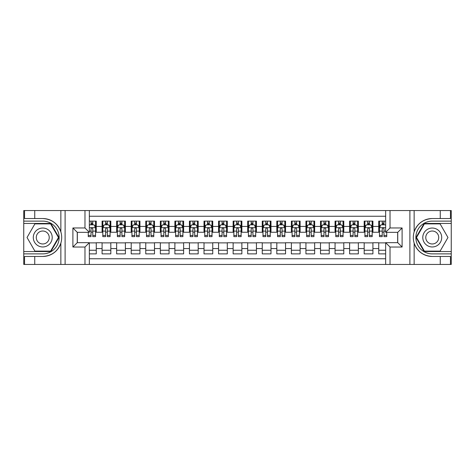 <?xml version="1.0" encoding="UTF-8"?>
<svg xmlns="http://www.w3.org/2000/svg" width="475" height="475" viewBox="0 0 475 475"><rect width="100%" height="100%" fill="white"/><g stroke="black" fill="none" stroke-linecap="round" stroke-linejoin="round"><path stroke-width="0.71" d="M89.347 264.438L385.652 264.438L385.652 242.672L397.741 242.672L397.741 232.328L385.652 232.328L385.652 210.562L89.347 210.562L89.347 232.328L77.259 232.328L77.259 242.672L89.347 242.672L89.347 264.438L34.74 264.438L34.74 256.464L42.75 256.464C51.662 255.924 57.701 251.483 60.859 243.135C61.97 239.382 61.97 235.624 60.859 231.865C57.701 223.517 51.662 219.076 42.75 218.536L34.74 218.536L34.74 210.562L23.75 210.562L23.75 251.548L50.867 251.548L58.977 237.5L50.867 223.452L23.75 223.452M385.652 221.118L378.735 221.118L378.735 226.433L372.917 226.433L372.917 232.257L378.735 232.257L378.735 226.433M372.917 226.433L372.917 221.118L364.177 221.118L364.177 226.433L358.352 226.433L358.352 232.257L364.177 232.257L364.177 226.433M358.352 226.433L358.352 221.118L349.618 221.118L349.618 226.433L343.793 226.433L343.793 232.257L349.618 232.257L349.618 226.433M343.793 226.433L343.793 221.118L335.059 221.118L335.059 226.433L329.234 226.433L329.234 232.257L335.059 232.257L335.059 226.433M329.234 226.433L329.234 221.118L320.494 221.118L320.494 226.433L314.67 226.433L314.67 232.257L320.494 232.257L320.494 226.433M314.67 226.433L314.67 221.118L305.936 221.118L305.936 226.433L300.111 226.433L300.111 232.257L305.936 232.257L305.936 226.433M300.111 226.433L300.111 221.118L291.377 221.118L291.377 226.433L285.552 226.433L285.552 232.257L291.377 232.257L291.377 226.433M285.552 226.433L285.552 221.118L276.812 221.118L276.812 226.433L270.988 226.433L270.988 232.257L276.812 232.257L276.812 226.433M270.988 226.433L270.988 221.118L262.253 221.118L262.253 226.433L256.429 226.433L256.429 232.257L262.253 232.257L262.253 226.433M256.429 226.433L256.429 221.118L247.695 221.118L247.695 226.433L241.87 226.433L241.87 232.257L247.695 232.257L247.695 226.433M241.87 226.433L241.87 221.118L233.13 221.118L233.13 226.433L227.305 226.433L227.305 232.257L233.13 232.257L233.13 226.433M227.305 226.433L227.305 221.118L218.571 221.118L218.571 226.433L212.747 226.433L212.747 232.257L218.571 232.257L218.571 226.433M212.747 226.433L212.747 221.118L204.013 221.118L204.013 226.433L198.188 226.433L198.188 232.257L204.013 232.257L204.013 226.433M198.188 226.433L198.188 221.118L189.448 221.118L189.448 226.433L183.623 226.433L183.623 232.257L189.448 232.257L189.448 226.433M183.623 226.433L183.623 221.118L174.889 221.118L174.889 226.433L169.064 226.433L169.064 232.257L174.889 232.257L174.889 226.433M169.064 226.433L169.064 221.118L160.33 221.118L160.33 226.433L154.506 226.433L154.506 232.257L160.33 232.257L160.33 226.433M154.506 226.433L154.506 221.118L145.766 221.118L145.766 226.433L139.941 226.433L139.941 232.257L145.766 232.257L145.766 226.433M139.941 226.433L139.941 221.118L131.207 221.118L131.207 226.433L125.382 226.433L125.382 232.257L131.207 232.257L131.207 226.433M125.382 226.433L125.382 221.118L116.648 221.118L116.648 226.433L110.823 226.433L110.823 232.257L116.648 232.257L116.648 226.433M110.823 226.433L110.823 221.118L102.083 221.118L102.083 232.257L96.265 232.257L96.265 221.118L89.347 221.118M89.347 253.882L96.265 253.882L96.265 242.743L102.083 242.743L102.083 253.882L110.823 253.882L110.823 242.743L116.648 242.743L116.648 248.567L110.823 248.567M116.648 248.567L116.648 253.882L125.382 253.882L125.382 242.743L131.207 242.743L131.207 248.567L125.382 248.567M131.207 248.567L131.207 253.882L139.941 253.882L139.941 242.743L145.766 242.743L145.766 248.567L139.941 248.567M145.766 248.567L145.766 253.882L154.506 253.882L154.506 242.743L160.33 242.743L160.33 248.567L154.506 248.567M160.33 248.567L160.33 253.882L169.064 253.882L169.064 242.743L174.889 242.743L174.889 248.567L169.064 248.567M174.889 248.567L174.889 253.882L183.623 253.882L183.623 242.743L189.448 242.743L189.448 248.567L183.623 248.567M189.448 248.567L189.448 253.882L198.188 253.882L198.188 242.743L204.013 242.743L204.013 248.567L198.188 248.567M204.013 248.567L204.013 253.882L212.747 253.882L212.747 242.743L218.571 242.743L218.571 248.567L212.747 248.567M218.571 248.567L218.571 253.882L227.305 253.882L227.305 242.743L233.13 242.743L233.13 248.567L227.305 248.567M233.13 248.567L233.13 253.882L241.87 253.882L241.87 242.743L247.695 242.743L247.695 248.567L241.87 248.567M247.695 248.567L247.695 253.882L256.429 253.882L256.429 242.743L262.253 242.743L262.253 248.567L256.429 248.567M262.253 248.567L262.253 253.882L270.988 253.882L270.988 242.743L276.812 242.743L276.812 248.567L270.988 248.567M276.812 248.567L276.812 253.882L285.552 253.882L285.552 242.743L291.377 242.743L291.377 248.567L285.552 248.567M291.377 248.567L291.377 253.882L300.111 253.882L300.111 242.743L305.936 242.743L305.936 248.567L300.111 248.567M305.936 248.567L305.936 253.882L314.67 253.882L314.67 242.743L320.494 242.743L320.494 248.567L314.67 248.567M320.494 248.567L320.494 253.882L329.234 253.882L329.234 242.743L335.059 242.743L335.059 248.567L329.234 248.567M335.059 248.567L335.059 253.882L343.793 253.882L343.793 242.743L349.618 242.743L349.618 248.567L343.793 248.567M349.618 248.567L349.618 253.882L358.352 253.882L358.352 242.743L364.177 242.743L364.177 248.567L358.352 248.567M364.177 248.567L364.177 253.882L372.917 253.882L372.917 242.743L378.735 242.743L378.735 248.567L372.917 248.567M385.652 216.244L89.347 216.244M89.347 258.756L385.652 258.756M378.735 248.567L378.735 253.882L385.652 253.882M77.336 232.328L77.336 242.672M397.664 242.672L397.664 232.328M91.022 224.758L92.768 224.758M95.534 224.758L96.265 224.758M91.022 232.115L92.768 232.115M95.534 232.115L96.265 232.115M89.347 242.885L96.265 242.885M89.347 250.242L96.265 250.242M102.083 232.115L102.814 232.115M105.581 232.115L107.326 232.115M110.093 232.115L110.823 232.115M102.083 224.758L102.814 224.758M105.581 224.758L107.326 224.758M110.093 224.758L110.823 224.758M102.083 242.885L110.823 242.885M102.083 250.242L110.823 250.242M116.648 242.885L125.382 242.885M116.648 250.242L125.382 250.242M116.648 224.758L117.373 224.758M120.139 224.758L121.891 224.758M124.658 224.758L125.382 224.758M116.648 232.115L117.373 232.115M120.139 232.115L121.891 232.115M124.658 232.115L125.382 232.115M131.207 242.885L139.941 242.885M131.207 250.242L139.941 250.242M131.207 224.758L131.937 224.758M134.704 224.758L136.45 224.758M139.217 224.758L139.941 224.758M131.207 232.115L131.937 232.115M134.704 232.115L136.45 232.115M139.217 232.115L139.941 232.115M145.766 242.885L154.506 242.885M145.766 250.242L154.506 250.242M145.766 224.758L146.496 224.758M149.263 224.758L151.008 224.758M153.775 224.758L154.506 224.758M145.766 232.115L146.496 232.115M149.263 232.115L151.008 232.115M153.775 232.115L154.506 232.115M160.33 242.885L169.064 242.885M160.33 250.242L169.064 250.242M160.33 224.758L161.055 224.758M163.822 224.758L165.573 224.758M168.334 224.758L169.064 224.758M160.33 232.115L161.055 232.115M163.822 232.115L165.573 232.115M168.334 232.115L169.064 232.115M174.889 242.885L183.623 242.885M174.889 250.242L183.623 250.242M174.889 224.758L175.619 224.758M178.386 224.758L180.132 224.758M182.899 224.758L183.623 224.758M174.889 232.115L175.619 232.115M178.386 232.115L180.132 232.115M182.899 232.115L183.623 232.115M189.448 242.885L198.188 242.885M189.448 250.242L198.188 250.242M189.448 224.758L190.178 224.758M192.945 224.758L194.691 224.758M197.458 224.758L198.188 224.758M189.448 232.115L190.178 232.115M192.945 232.115L194.691 232.115M197.458 232.115L198.188 232.115M204.013 242.885L212.747 242.885M204.013 250.242L212.747 250.242M204.013 224.758L204.737 224.758M207.504 224.758L209.255 224.758M212.016 224.758L212.747 224.758M204.013 232.115L204.737 232.115M207.504 232.115L209.255 232.115M212.016 232.115L212.747 232.115M218.571 242.885L227.305 242.885M218.571 250.242L227.305 250.242M218.571 224.758L219.302 224.758M222.068 224.758L223.814 224.758M226.581 224.758L227.305 224.758M218.571 232.115L219.302 232.115M222.068 232.115L223.814 232.115M226.581 232.115L227.305 232.115M233.13 242.885L241.87 242.885M233.13 250.242L241.87 250.242M233.13 224.758L233.86 224.758M236.627 224.758L238.373 224.758M241.14 224.758L241.87 224.758M233.13 232.115L233.86 232.115M236.627 232.115L238.373 232.115M241.14 232.115L241.87 232.115M247.695 242.885L256.429 242.885M247.695 250.242L256.429 250.242M247.695 224.758L248.419 224.758M251.186 224.758L252.932 224.758M255.698 224.758L256.429 224.758M247.695 232.115L248.419 232.115M251.186 232.115L252.932 232.115M255.698 232.115L256.429 232.115M262.253 242.885L270.988 242.885M262.253 250.242L270.988 250.242M262.253 224.758L262.984 224.758M265.745 224.758L267.496 224.758M270.263 224.758L270.988 224.758M262.253 232.115L262.984 232.115M265.745 232.115L267.496 232.115M270.263 232.115L270.988 232.115M276.812 242.885L285.552 242.885M276.812 250.242L285.552 250.242M276.812 224.758L277.543 224.758M280.309 224.758L282.055 224.758M284.822 224.758L285.552 224.758M276.812 232.115L277.543 232.115M280.309 232.115L282.055 232.115M284.822 232.115L285.552 232.115M291.377 242.885L300.111 242.885M291.377 250.242L300.111 250.242M291.377 224.758L292.101 224.758M294.868 224.758L296.614 224.758M299.381 224.758L300.111 224.758M291.377 232.115L292.101 232.115M294.868 232.115L296.614 232.115M299.381 232.115L300.111 232.115M305.936 242.885L314.67 242.885M305.936 250.242L314.67 250.242M305.936 224.758L306.666 224.758M309.427 224.758L311.178 224.758M313.945 224.758L314.67 224.758M305.936 232.115L306.666 232.115M309.427 232.115L311.178 232.115M313.945 232.115L314.67 232.115M320.494 242.885L329.234 242.885M320.494 250.242L329.234 250.242M320.494 224.758L321.225 224.758M323.992 224.758L325.737 224.758M328.504 224.758L329.234 224.758M320.494 232.115L321.225 232.115M323.992 232.115L325.737 232.115M328.504 232.115L329.234 232.115M335.059 242.885L343.793 242.885M335.059 250.242L343.793 250.242M335.059 224.758L335.783 224.758M338.55 224.758L340.296 224.758M343.063 224.758L343.793 224.758M335.059 232.115L335.783 232.115M338.55 232.115L340.296 232.115M343.063 232.115L343.793 232.115M349.618 242.885L358.352 242.885M349.618 250.242L358.352 250.242M349.618 224.758L350.342 224.758M353.109 224.758L354.861 224.758M357.628 224.758L358.352 224.758M349.618 232.115L350.342 232.115M353.109 232.115L354.861 232.115M357.628 232.115L358.352 232.115M364.177 242.885L372.917 242.885M364.177 250.242L372.917 250.242M364.177 224.758L364.907 224.758M367.674 224.758L369.419 224.758M372.186 224.758L372.917 224.758M364.177 232.115L364.907 232.115M367.674 232.115L369.419 232.115M372.186 232.115L372.917 232.115M378.735 242.885L385.652 242.885M378.735 250.242L385.652 250.242M378.735 224.758L379.466 224.758M382.233 224.758L383.978 224.758M378.735 232.115L379.466 232.115M382.233 232.115L383.978 232.115M92.768 223.013L91.022 223.013M88.255 235.44L88.255 236.627L91.022 236.627L91.022 235.44L88.255 235.44L88.255 232.328M94.478 225.631L95.534 225.631L95.534 236.627L92.768 236.627L92.768 228.837C92.186 227.715 91.604 227.715 91.022 228.837L91.022 235.44M95.534 225.631L95.534 221.118M95.534 227.745L94.08 224.829L89.71 224.829L89.347 225.56M91.022 224.829L91.022 221.118M92.768 221.118L92.768 224.829M47.482 229.306A9.464 9.464 0 0 0 34.556 232.768A9.464 9.464 0 0 0 38.018 245.694A9.464 9.464 0 0 0 50.95 242.232A9.464 9.464 0 0 0 47.482 229.306M45.992 231.889A6.478 6.478 0 0 0 37.139 234.258A6.478 6.478 0 0 0 39.514 243.111A6.478 6.478 0 0 0 48.361 240.742A6.478 6.478 0 0 0 45.992 231.889M50.611 251.115L34.889 251.115L27.033 237.5L34.889 223.885L50.611 223.885L58.473 237.5L50.611 251.115M436.982 229.306A9.464 9.464 0 0 0 424.05 232.768A9.464 9.464 0 0 0 427.518 245.694A9.464 9.464 0 0 0 440.444 242.232A9.464 9.464 0 0 0 436.982 229.306M435.486 231.889A6.478 6.478 0 0 0 426.639 234.258A6.478 6.478 0 0 0 429.008 243.111A6.478 6.478 0 0 0 437.861 240.742A6.478 6.478 0 0 0 435.486 231.889M440.111 251.115L424.389 251.115L416.527 237.5L424.389 223.885L440.111 223.885L447.967 237.5L440.111 251.115M84.978 264.438L84.978 247.036L72.895 247.036L72.895 227.964L84.978 227.964L84.978 210.562L65.105 210.562L65.105 264.438M42.75 218.536A18.964 18.964 0 0 1 60.859 231.865L60.859 210.562L34.74 210.562M34.74 264.438L23.75 264.438L23.75 251.548M23.75 253.882L42.75 253.882A16.382 16.382 0 0 0 59.132 237.5A16.382 16.382 0 0 0 42.75 221.118L23.75 221.118M42.75 256.464A18.964 18.964 0 0 0 60.859 243.135L60.859 264.438M60.859 210.562L65.105 210.562M84.978 210.562L89.347 210.562M34.74 256.464L24.552 256.464L24.552 264.438M34.74 218.536L24.552 218.536L24.552 210.562M84.978 247.036L89.347 242.672M72.895 247.036L77.259 242.672M72.895 227.964L77.259 232.328M84.978 227.964L89.347 232.328M385.652 210.562L440.26 210.562L440.26 218.536L432.25 218.536C423.338 219.076 417.299 223.517 414.141 231.865C413.03 235.618 413.03 239.376 414.141 243.135C417.299 251.483 423.338 255.924 432.25 256.464L440.26 256.464L440.26 264.438L451.25 264.438L451.25 223.452L424.133 223.452L416.023 237.5L424.133 251.548L451.25 251.548M390.022 210.562L390.022 227.964L402.105 227.964L402.105 247.036L390.022 247.036L390.022 264.438L409.895 264.438L409.895 210.562M432.25 256.464A18.964 18.964 0 0 1 414.141 243.135L414.141 264.438L440.26 264.438M440.26 210.562L451.25 210.562L451.25 223.452M451.25 221.118L432.25 221.118A16.382 16.382 0 0 0 415.868 237.5A16.382 16.382 0 0 0 432.25 253.882L451.25 253.882M432.25 218.536A18.964 18.964 0 0 0 414.141 231.865L414.141 210.562M414.141 264.438L409.895 264.438M390.022 264.438L385.652 264.438M440.26 218.536L450.448 218.536L450.448 210.562M440.26 256.464L450.448 256.464L450.448 264.438M390.022 227.964L385.652 232.328M402.105 227.964L397.741 232.328M402.105 247.036L397.741 242.672M390.022 247.036L385.652 242.672M107.326 223.013L105.581 223.013M110.093 235.44L107.326 235.44L107.326 236.627L110.093 236.627L110.093 227.745L108.638 224.829L104.268 224.829L102.814 227.745L102.814 236.627L105.581 236.627L105.581 235.44L102.814 235.44M102.814 227.745L102.814 221.118M110.093 227.745L110.093 221.118M105.581 224.829L105.581 221.118M107.326 221.118L107.326 224.829M107.326 235.44L107.326 228.837C106.744 227.715 106.163 227.715 105.581 228.837L105.581 235.44M121.891 223.013L120.139 223.013M124.658 235.44L121.891 235.44L121.891 236.627L124.658 236.627L124.658 227.745L123.197 224.829L118.833 224.829L117.373 227.745L117.373 236.627L120.139 236.627L120.139 235.44L117.373 235.44M117.373 227.745L117.373 221.118M124.658 227.745L124.658 221.118M120.139 224.829L120.139 221.118M121.891 221.118L121.891 224.829M121.891 235.44L121.891 228.837C121.309 227.715 120.727 227.715 120.139 228.837L120.139 235.44M136.45 223.013L134.704 223.013M139.217 235.44L136.45 235.44L136.45 236.627L139.217 236.627L139.217 227.745L137.762 224.829L133.392 224.829L131.937 227.745L131.937 236.627L134.704 236.627L134.704 235.44L131.937 235.44M131.937 227.745L131.937 221.118M139.217 227.745L139.217 221.118M134.704 224.829L134.704 221.118M136.45 221.118L136.45 224.829M136.45 235.44L136.45 228.837C135.868 227.715 135.286 227.715 134.704 228.837L134.704 235.44M151.008 223.013L149.263 223.013M153.775 235.44L151.008 235.44L151.008 236.627L153.775 236.627L153.775 227.745L152.321 224.829L147.951 224.829L146.496 227.745L146.496 236.627L149.263 236.627L149.263 235.44L146.496 235.44M146.496 227.745L146.496 221.118M153.775 227.745L153.775 221.118M149.263 224.829L149.263 221.118M151.008 221.118L151.008 224.829M151.008 235.44L151.008 228.837C150.427 227.715 149.845 227.715 149.263 228.837L149.263 235.44M165.573 223.013L163.822 223.013M168.334 235.44L165.573 235.44L165.573 236.627L168.334 236.627L168.334 227.745L166.879 224.829L162.515 224.829L161.055 227.745L161.055 236.627L163.822 236.627L163.822 235.44L161.055 235.44M161.055 227.745L161.055 221.118M168.334 227.745L168.334 221.118M163.822 224.829L163.822 221.118M165.573 221.118L165.573 224.829M165.573 235.44L165.573 228.837C164.991 227.715 164.409 227.715 163.822 228.837L163.822 235.44M180.132 223.013L178.386 223.013M182.899 235.44L180.132 235.44L180.132 236.627L182.899 236.627L182.899 227.745L181.444 224.829L177.074 224.829L175.619 227.745L175.619 236.627L178.386 236.627L178.386 235.44L175.619 235.44M175.619 227.745L175.619 221.118M182.899 227.745L182.899 221.118M178.386 224.829L178.386 221.118M180.132 221.118L180.132 224.829M180.132 235.44L180.132 228.837C179.55 227.715 178.968 227.715 178.386 228.837L178.386 235.44M194.691 223.013L192.945 223.013M197.458 235.44L194.691 235.44L194.691 236.627L197.458 236.627L197.458 227.745L196.003 224.829L191.633 224.829L190.178 227.745L190.178 236.627L192.945 236.627L192.945 235.44L190.178 235.44M190.178 227.745L190.178 221.118M197.458 227.745L197.458 221.118M192.945 224.829L192.945 221.118M194.691 221.118L194.691 224.829M194.691 235.44L194.691 228.837C194.109 227.715 193.527 227.715 192.945 228.837L192.945 235.44M209.255 223.013L207.504 223.013M212.016 235.44L209.255 235.44L209.255 236.627L212.016 236.627L212.016 227.745L210.562 224.829L206.197 224.829L204.737 227.745L204.737 236.627L207.504 236.627L207.504 235.44L204.737 235.44M204.737 227.745L204.737 221.118M212.016 227.745L212.016 221.118M207.504 224.829L207.504 221.118M209.255 221.118L209.255 224.829M209.255 235.44L209.255 228.837C208.673 227.715 208.086 227.715 207.504 228.837L207.504 235.44M223.814 223.013L222.068 223.013M226.581 235.44L223.814 235.44L223.814 236.627L226.581 236.627L226.581 227.745L225.126 224.829L220.756 224.829L219.302 227.745L219.302 236.627L222.068 236.627L222.068 235.44L219.302 235.44M219.302 227.745L219.302 221.118M226.581 227.745L226.581 221.118M222.068 224.829L222.068 221.118M223.814 221.118L223.814 224.829M223.814 235.44L223.814 228.837C223.232 227.715 222.65 227.715 222.068 228.837L222.068 235.44M238.373 223.013L236.627 223.013M241.14 235.44L238.373 235.44L238.373 236.627L241.14 236.627L241.14 227.745L239.685 224.829L235.315 224.829L233.86 227.745L233.86 236.627L236.627 236.627L236.627 235.44L233.86 235.44M233.86 227.745L233.86 221.118M241.14 227.745L241.14 221.118M236.627 224.829L236.627 221.118M238.373 221.118L238.373 224.829M238.373 235.44L238.373 228.837C237.791 227.715 237.209 227.715 236.627 228.837L236.627 235.44M252.932 223.013L251.186 223.013M255.698 235.44L252.932 235.44L252.932 236.627L255.698 236.627L255.698 227.745L254.244 224.829L249.874 224.829L248.419 227.745L248.419 236.627L251.186 236.627L251.186 235.44L248.419 235.44M248.419 227.745L248.419 221.118M255.698 227.745L255.698 221.118M251.186 224.829L251.186 221.118M252.932 221.118L252.932 224.829M252.932 235.44L252.932 228.837C252.35 227.715 251.768 227.715 251.186 228.837L251.186 235.44M267.496 223.013L265.745 223.013M270.263 235.44L267.496 235.44L267.496 236.627L270.263 236.627L270.263 227.745L268.803 224.829L264.438 224.829L262.984 227.745L262.984 236.627L265.745 236.627L265.745 235.44L262.984 235.44M262.984 227.745L262.984 221.118M270.263 227.745L270.263 221.118M265.745 224.829L265.745 221.118M267.496 221.118L267.496 224.829M267.496 235.44L267.496 228.837C266.914 227.715 266.332 227.715 265.745 228.837L265.745 235.44M282.055 223.013L280.309 223.013M284.822 235.44L282.055 235.44L282.055 236.627L284.822 236.627L284.822 227.745L283.367 224.829L278.997 224.829L277.543 227.745L277.543 236.627L280.309 236.627L280.309 235.44L277.543 235.44M277.543 227.745L277.543 221.118M284.822 227.745L284.822 221.118M280.309 224.829L280.309 221.118M282.055 221.118L282.055 224.829M282.055 235.44L282.055 228.837C281.473 227.715 280.891 227.715 280.309 228.837L280.309 235.44M296.614 223.013L294.868 223.013M299.381 235.44L296.614 235.44L296.614 236.627L299.381 236.627L299.381 227.745L297.926 224.829L293.556 224.829L292.101 227.745L292.101 236.627L294.868 236.627L294.868 235.44L292.101 235.44M292.101 227.745L292.101 221.118M299.381 227.745L299.381 221.118M294.868 224.829L294.868 221.118M296.614 221.118L296.614 224.829M296.614 235.44L296.614 228.837C296.032 227.715 295.45 227.715 294.868 228.837L294.868 235.44M311.178 223.013L309.427 223.013M313.945 235.44L311.178 235.44L311.178 236.627L313.945 236.627L313.945 227.745L312.485 224.829L308.121 224.829L306.666 227.745L306.666 236.627L309.427 236.627L309.427 235.44L306.666 235.44M306.666 227.745L306.666 221.118M313.945 227.745L313.945 221.118M309.427 224.829L309.427 221.118M311.178 221.118L311.178 224.829M311.178 235.44L311.178 228.837C310.597 227.715 310.015 227.715 309.427 228.837L309.427 235.44M325.737 223.013L323.992 223.013M328.504 235.44L325.737 235.44L325.737 236.627L328.504 236.627L328.504 227.745L327.049 224.829L322.679 224.829L321.225 227.745L321.225 236.627L323.992 236.627L323.992 235.44L321.225 235.44M321.225 227.745L321.225 221.118M328.504 227.745L328.504 221.118M323.992 224.829L323.992 221.118M325.737 221.118L325.737 224.829M325.737 235.44L325.737 228.837C325.155 227.715 324.573 227.715 323.992 228.837L323.992 235.44M340.296 223.013L338.55 223.013M343.063 235.44L340.296 235.44L340.296 236.627L343.063 236.627L343.063 227.745L341.608 224.829L337.238 224.829L335.783 227.745L335.783 236.627L338.55 236.627L338.55 235.44L335.783 235.44M335.783 227.745L335.783 221.118M343.063 227.745L343.063 221.118M338.55 224.829L338.55 221.118M340.296 221.118L340.296 224.829M340.296 235.44L340.296 228.837C339.714 227.715 339.132 227.715 338.55 228.837L338.55 235.44M354.861 223.013L353.109 223.013M357.628 235.44L354.861 235.44L354.861 236.627L357.628 236.627L357.628 227.745L356.167 224.829L351.803 224.829L350.342 227.745L350.342 236.627L353.109 236.627L353.109 235.44L350.342 235.44M350.342 227.745L350.342 221.118M357.628 227.745L357.628 221.118M353.109 224.829L353.109 221.118M354.861 221.118L354.861 224.829M354.861 235.44L354.861 228.837C354.279 227.715 353.697 227.715 353.109 228.837L353.109 235.44M369.419 223.013L367.674 223.013M372.186 235.44L369.419 235.44L369.419 236.627L372.186 236.627L372.186 227.745L370.732 224.829L366.362 224.829L364.907 227.745L364.907 236.627L367.674 236.627L367.674 235.44L364.907 235.44M364.907 227.745L364.907 221.118M372.186 227.745L372.186 221.118M367.674 224.829L367.674 221.118M369.419 221.118L369.419 224.829M369.419 235.44L369.419 228.837C368.838 227.715 368.256 227.715 367.674 228.837L367.674 235.44M383.978 223.013L382.233 223.013M385.652 225.56L385.29 224.829L380.92 224.829L379.466 227.745L379.466 236.627L382.233 236.627L382.233 235.44L379.466 235.44M379.466 227.745L379.466 221.118M386.745 232.328L386.745 236.627L383.978 236.627L383.978 228.837C383.396 227.715 382.814 227.715 382.233 228.837L382.233 235.44M382.233 224.829L382.233 221.118M383.978 221.118L383.978 224.829M102.083 248.567L96.265 248.567M102.083 226.433L96.265 226.433M95.499 227.673L89.347 227.673M95.534 235.44L92.768 235.44M91.022 231.117L89.347 231.117M95.534 231.117L92.768 231.117M92.768 223.939L91.022 223.939M110.058 227.673L102.849 227.673M102.814 225.631L103.871 225.631M109.036 225.631L110.093 225.631M105.581 231.117L102.814 231.117M110.093 231.117L107.326 231.117M107.326 223.939L105.581 223.939M124.616 227.673L117.414 227.673M117.373 225.631L118.429 225.631M123.601 225.631L124.658 225.631M120.139 231.117L117.373 231.117M124.658 231.117L121.891 231.117M121.891 223.939L120.139 223.939M139.181 227.673L131.973 227.673M131.937 225.631L132.988 225.631M138.16 225.631L139.217 225.631M134.704 231.117L131.937 231.117M139.217 231.117L136.45 231.117M136.45 223.939L134.704 223.939M153.74 227.673L146.532 227.673M146.496 225.631L147.553 225.631M152.718 225.631L153.775 225.631M149.263 231.117L146.496 231.117M153.775 231.117L151.008 231.117M151.008 223.939L149.263 223.939M168.298 227.673L161.09 227.673M161.055 225.631L162.112 225.631M167.283 225.631L168.334 225.631M163.822 231.117L161.055 231.117M168.334 231.117L165.573 231.117M165.573 223.939L163.822 223.939M182.863 227.673L175.655 227.673M175.619 225.631L176.67 225.631M181.842 225.631L182.899 225.631M178.386 231.117L175.619 231.117M182.899 231.117L180.132 231.117M180.132 223.939L178.386 223.939M197.422 227.673L190.214 227.673M190.178 225.631L191.235 225.631M196.401 225.631L197.458 225.631M192.945 231.117L190.178 231.117M197.458 231.117L194.691 231.117M194.691 223.939L192.945 223.939M211.981 227.673L204.773 227.673M204.737 225.631L205.794 225.631M210.965 225.631L212.016 225.631M207.504 231.117L204.737 231.117M212.016 231.117L209.255 231.117M209.255 223.939L207.504 223.939M226.545 227.673L219.337 227.673M219.302 225.631L220.352 225.631M225.524 225.631L226.581 225.631M222.068 231.117L219.302 231.117M226.581 231.117L223.814 231.117M223.814 223.939L222.068 223.939M241.104 227.673L233.896 227.673M233.86 225.631L234.917 225.631M240.083 225.631L241.14 225.631M236.627 231.117L233.86 231.117M241.14 231.117L238.373 231.117M238.373 223.939L236.627 223.939M255.663 227.673L248.455 227.673M248.419 225.631L249.476 225.631M254.648 225.631L255.698 225.631M251.186 231.117L248.419 231.117M255.698 231.117L252.932 231.117M252.932 223.939L251.186 223.939M270.228 227.673L263.019 227.673M262.984 225.631L264.035 225.631M269.206 225.631L270.263 225.631M265.745 231.117L262.984 231.117M270.263 231.117L267.496 231.117M267.496 223.939L265.745 223.939M284.786 227.673L277.578 227.673M277.543 225.631L278.599 225.631M283.765 225.631L284.822 225.631M280.309 231.117L277.543 231.117M284.822 231.117L282.055 231.117M282.055 223.939L280.309 223.939M299.345 227.673L292.137 227.673M292.101 225.631L293.158 225.631M298.33 225.631L299.381 225.631M294.868 231.117L292.101 231.117M299.381 231.117L296.614 231.117M296.614 223.939L294.868 223.939M313.91 227.673L306.702 227.673M306.666 225.631L307.717 225.631M312.888 225.631L313.945 225.631M309.427 231.117L306.666 231.117M313.945 231.117L311.178 231.117M311.178 223.939L309.427 223.939M328.468 227.673L321.26 227.673M321.225 225.631L322.282 225.631M327.447 225.631L328.504 225.631M323.992 231.117L321.225 231.117M328.504 231.117L325.737 231.117M325.737 223.939L323.992 223.939M343.027 227.673L335.819 227.673M335.783 225.631L336.84 225.631M342.012 225.631L343.063 225.631M338.55 231.117L335.783 231.117M343.063 231.117L340.296 231.117M340.296 223.939L338.55 223.939M357.586 227.673L350.384 227.673M350.342 225.631L351.399 225.631M356.571 225.631L357.628 225.631M353.109 231.117L350.342 231.117M357.628 231.117L354.861 231.117M354.861 223.939L353.109 223.939M372.151 227.673L364.942 227.673M364.907 225.631L365.964 225.631M371.129 225.631L372.186 225.631M367.674 231.117L364.907 231.117M372.186 231.117L369.419 231.117M369.419 223.939L367.674 223.939M385.652 227.673L379.501 227.673M379.466 225.631L380.522 225.631M386.745 235.44L383.978 235.44M382.233 231.117L379.466 231.117M385.652 231.117L383.978 231.117M383.978 223.939L382.233 223.939"/></g></svg>
